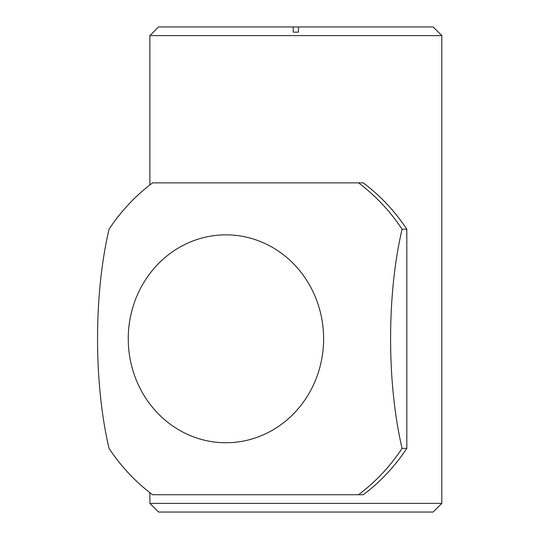 <?xml version="1.0" encoding="UTF-8"?>
<svg xmlns="http://www.w3.org/2000/svg" width="539" height="539" viewBox="0 0 539 539"><rect width="100%" height="100%" fill="white"/><g stroke="black" fill="none" stroke-linecap="round" stroke-linejoin="round"><path stroke-width="0.81" d="M298.451 32.145L298.451 26.95L158.554 26.95L149.889 35.614L441.812 35.614L433.154 26.95L298.451 26.95L298.451 32.145L293.25 32.145L293.25 26.95L293.25 32.145M441.812 503.386L433.154 512.05L158.554 512.05L149.889 503.386L441.812 503.386L441.812 35.614M358.523 494.728L363.266 494.728A190.577 179.083 -90 0 0 406.817 448.374L402.081 448.374A190.577 179.083 90 0 1 358.523 494.728L152.591 494.728A190.577 179.083 90 0 1 109.04 448.374C93.665 382.953 93.779 294.274 109.04 229.23A190.577 179.083 90 0 1 152.591 182.876L358.523 182.876A190.577 179.083 90 0 1 402.081 229.23C386.706 294.644 386.827 383.33 402.081 448.374M406.817 448.374L406.817 229.23L402.081 229.23M406.817 229.23A190.577 179.083 -90 0 0 363.266 182.876L358.523 182.876M323.609 338.802A103.953 97.68 -90 0 0 255.385 239.687A103.953 97.68 -90 0 0 146.008 279.034A103.953 97.68 -90 0 0 196.479 437.911A103.953 97.68 -90 0 0 323.609 338.802M149.889 503.386L149.889 492.659M149.889 184.938L149.889 35.614"/></g></svg>
